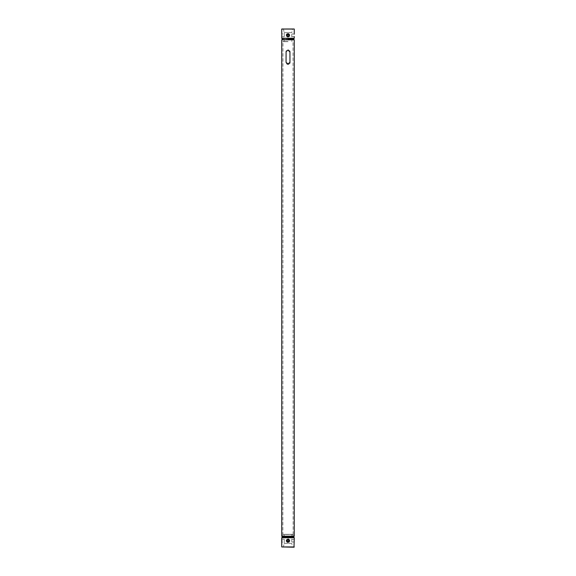 <?xml version="1.0" encoding="UTF-8"?>
<svg xmlns="http://www.w3.org/2000/svg" width="576" height="576" viewBox="0 0 576 576"><rect width="100%" height="100%" fill="white"/><g stroke="black" fill="none" stroke-linecap="round" stroke-linejoin="round"><path stroke-width="0.43" stroke-dasharray="2.88 2.16" d="M293.486 39.046L282.514 39.046L293.486 39.046M281.736 39.823L294.264 39.823M288 536.954L293.486 536.954L288 536.954M294.264 536.177L281.736 536.177M286.207 51.264L286.092 51.624L286.207 51.264M286.762 63.886L286.387 63.468M286.625 63.756L287.251 64.181M288.497 64.26L289.159 63.95M287.525 64.267L286.898 63.986M287.266 64.188L286.056 62.381L286.099 51.602M289.908 62.77L289.944 52.013L288.734 50.206M288 50.062L286.841 50.443M288.475 50.126L289.102 50.407M289.238 50.508L289.613 50.926M289.375 50.638L288.749 50.213M294.005 28.8L281.995 28.8M288 41.638L282.974 41.638L288 41.638M288 41.508L282.845 41.508L288 41.508M288 33.811C286.114 34.79 286.114 35.77 288 36.749C289.886 35.77 289.886 34.79 288 33.811M288 36.59C286.308 35.719 286.308 34.848 288 33.977C289.692 34.848 289.692 35.719 288 36.59M288 34.034C286.387 34.87 286.387 35.698 288 36.533C289.613 35.698 289.613 34.87 288 34.034M294.178 34.582L294.264 34.034L291.758 33.977L291.758 36.59L291.758 32.573L288 32.573L291.758 32.573L292.536 28.922L283.464 28.922L292.687 28.8M294.264 36.533L291.758 36.59L291.888 41.638M283.313 28.8L284.242 32.573L288 32.573L284.242 32.573L284.242 36.749L284.242 33.811L281.736 33.761M284.112 41.638L284.242 36.749L281.736 36.806L281.83 36.367M294.264 38.268L281.736 38.268M281.837 34.243L281.894 34.704M281.916 34.985L281.916 35.582M283.313 547.2L292.687 547.2L283.464 547.078L292.536 547.078L291.758 543.427L284.242 543.427L283.313 547.2L292.687 547.2M281.736 539.194L284.242 539.251L284.242 542.189L284.242 534.492L291.758 534.492L284.112 534.362L291.888 534.362L284.112 534.362M294.264 539.467L291.758 539.41L291.888 534.362M293.026 534.362L282.974 534.362L293.155 534.492L282.845 534.492L282.845 536.954L293.155 536.954L282.845 536.954L282.974 41.638M282.974 534.362L293.155 534.492L293.155 536.954L293.026 41.638M294.178 541.411L294.264 541.966L291.758 542.023L291.758 539.41L291.758 543.427L284.242 543.427L284.242 542.189L281.736 542.239M288 539.41C286.308 540.281 286.308 541.152 288 542.023C289.692 541.152 289.692 540.281 288 539.41M288 541.966C286.387 541.13 286.387 540.302 288 539.467C289.613 540.302 289.613 541.13 288 541.966M288 542.189C286.114 541.202 286.114 540.223 288 539.251C289.886 540.23 289.886 541.21 288 542.189M281.736 537.732L294.264 537.732M281.995 547.2L294.005 547.2M287.719 35.719A0.518 0.518 0 0 1 287.561 34.999A0.518 0.518 0 0 1 288.281 34.848A0.518 0.518 0 0 1 288.439 35.561A0.518 0.518 0 0 1 287.719 35.719M288.425 34.632A0.778 0.778 0 0 0 287.345 34.862A0.778 0.778 0 0 0 287.575 35.935A0.778 0.778 0 0 1 287.345 34.862A0.778 0.778 0 0 1 288.425 34.632A0.778 0.778 0 0 1 288.655 35.705A0.778 0.778 0 0 1 287.575 35.935A0.778 0.778 0 0 0 288.655 35.705A0.778 0.778 0 0 0 288.425 34.632M287.438 36.158A1.037 1.037 0 0 1 287.129 34.718A1.037 1.037 0 0 1 288.562 34.409A1.037 1.037 0 0 1 288.871 35.849A1.037 1.037 0 0 1 287.438 36.158A1.037 1.037 0 0 1 287.129 34.718A1.037 1.037 0 0 1 288.562 34.409A1.037 1.037 0 0 1 288.871 35.849A1.037 1.037 0 0 1 287.438 36.158M287.33 36.324A1.238 1.238 0 0 1 286.956 34.61A1.238 1.238 0 0 1 288.67 34.243A1.238 1.238 0 0 1 289.044 35.957A1.238 1.238 0 0 1 287.33 36.324M288.914 33.869A1.685 1.685 0 0 0 286.582 34.373A1.685 1.685 0 0 0 287.086 36.698A1.685 1.685 0 0 1 287.23 33.782A1.685 1.685 0 0 1 288.914 33.869L288.094 33.336L287.23 33.782L288.094 33.336L288.914 33.869A1.685 1.685 0 0 1 289.685 35.366L289.634 36.338L289.685 35.366A1.685 1.685 0 0 1 288.77 36.785L289.634 36.338L288.77 36.785A1.685 1.685 0 0 1 287.086 36.698L286.272 36.173L286.366 34.229L286.272 36.173L287.906 37.224L287.086 36.698A1.685 1.685 0 0 1 287.23 33.782L286.366 34.229L287.23 33.782A1.685 1.685 0 0 1 289.685 35.366A1.685 1.685 0 0 1 287.086 36.698A1.685 1.685 0 0 0 289.418 36.194A1.685 1.685 0 0 0 288.914 33.869A1.685 1.685 0 0 1 289.418 36.194A1.685 1.685 0 0 1 287.086 36.698M287.316 36.346A1.267 1.267 0 0 1 286.934 34.596A1.267 1.267 0 0 1 288.684 34.222A1.267 1.267 0 0 1 289.066 35.971A1.267 1.267 0 0 1 287.316 36.346M288.454 34.582A0.835 0.835 0 0 1 288.706 35.741A0.835 0.835 0 0 1 287.546 35.986A0.835 0.835 0 0 1 287.294 34.826A0.835 0.835 0 0 1 288.454 34.582A0.835 0.835 0 0 1 288.706 35.741A0.835 0.835 0 0 1 287.546 35.986A0.835 0.835 0 0 1 287.294 34.826A0.835 0.835 0 0 1 288.454 34.582M288.389 540.374A0.518 0.518 0 0 1 288.346 541.102A0.518 0.518 0 0 1 287.611 541.058A0.518 0.518 0 0 1 287.654 540.331A0.518 0.518 0 0 1 288.389 540.374M287.417 541.231A0.778 0.778 0 0 0 288.518 541.296A0.778 0.778 0 0 0 288.583 540.202A0.778 0.778 0 0 1 288.518 541.296A0.778 0.778 0 0 1 287.417 541.231A0.778 0.778 0 0 1 287.482 540.137A0.778 0.778 0 0 1 288.583 540.202A0.778 0.778 0 0 0 287.482 540.137A0.778 0.778 0 0 0 287.417 541.231M288.778 540.029A1.037 1.037 0 0 1 288.691 541.49A1.037 1.037 0 0 1 287.222 541.404A1.037 1.037 0 0 1 287.309 539.942A1.037 1.037 0 0 1 288.778 540.029A1.037 1.037 0 0 1 288.691 541.49A1.037 1.037 0 0 1 287.222 541.404A1.037 1.037 0 0 1 287.309 539.942A1.037 1.037 0 0 1 288.778 540.029M288.929 539.892A1.238 1.238 0 0 1 288.821 541.649A1.238 1.238 0 0 1 287.071 541.541A1.238 1.238 0 0 1 287.179 539.791A1.238 1.238 0 0 1 288.929 539.892A1.267 1.267 0 0 1 288.835 541.663A1.267 1.267 0 0 1 287.057 541.555A1.267 1.267 0 0 1 287.165 539.77A1.267 1.267 0 0 1 288.943 539.878M286.74 541.836A1.685 1.685 0 0 0 289.116 541.98A1.685 1.685 0 0 0 289.26 539.597A1.685 1.685 0 0 1 288.338 542.369A1.685 1.685 0 0 1 286.74 541.836L287.381 542.563L288.338 542.369L287.381 542.563L286.74 541.836A1.685 1.685 0 0 1 286.402 540.18L286.092 541.109L286.402 540.18A1.685 1.685 0 0 1 287.662 539.064L288.619 538.87L287.662 539.064A1.685 1.685 0 0 1 289.26 539.597L289.908 540.331L289.289 542.174L289.908 540.331L289.26 539.597A1.685 1.685 0 0 1 288.338 542.369L289.289 542.174L288.338 542.369A1.685 1.685 0 0 1 286.402 540.18A1.685 1.685 0 0 1 289.26 539.597A1.685 1.685 0 0 0 286.884 539.453A1.685 1.685 0 0 0 286.74 541.836A1.685 1.685 0 0 1 286.884 539.453A1.685 1.685 0 0 1 289.26 539.597M287.374 541.274A0.835 0.835 0 0 1 287.446 540.086A0.835 0.835 0 0 1 288.626 540.158A0.835 0.835 0 0 1 288.554 541.346A0.835 0.835 0 0 1 287.374 541.274A0.835 0.835 0 0 1 287.446 540.086A0.835 0.835 0 0 1 288.626 540.158A0.835 0.835 0 0 1 288.554 541.346A0.835 0.835 0 0 1 287.374 541.274M281.736 29.059L294.264 29.059M294.264 546.941L281.736 546.941M287.172 36.569A1.534 1.534 0 0 1 286.711 34.452A1.534 1.534 0 0 1 288.828 33.998A1.534 1.534 0 0 1 289.289 36.115A1.534 1.534 0 0 1 287.172 36.569M288.749 34.121A1.382 1.382 0 0 0 286.841 34.538A1.382 1.382 0 0 0 287.251 36.446A1.382 1.382 0 0 0 289.159 36.029A1.382 1.382 0 0 0 288.749 34.121M289.145 539.705A1.534 1.534 0 0 1 289.015 541.865A1.534 1.534 0 0 1 286.855 541.728A1.534 1.534 0 0 1 286.985 539.568A1.534 1.534 0 0 1 289.145 539.705M286.97 541.634A1.382 1.382 0 0 0 288.914 541.75A1.382 1.382 0 0 0 289.03 539.798A1.382 1.382 0 0 0 287.086 539.683A1.382 1.382 0 0 0 286.97 541.634"/><path stroke-width="0.86" d="M288 39.046L293.486 39.046L288 39.046M281.736 39.823L282.514 39.046L281.736 38.268L294.264 38.268L293.486 39.046L294.264 39.823L281.736 39.823L281.736 536.177L294.264 536.177L293.486 536.954L282.514 536.954L293.486 536.954L294.264 537.732L281.736 537.732L281.736 546.941L294.005 547.2L294.199 539.827M288.497 64.26L286.056 62.381L286.092 51.624L288 50.062L289.944 52.013L289.944 62.381L287.525 64.267M286.099 51.602L286.322 51.019M289.678 63.367L289.944 62.496M288 50.062L288.475 50.126M289.793 51.264L289.908 51.638L289.793 51.264M289.908 62.77L289.944 62.381M288 36.806C286.042 35.791 286.042 34.776 288 33.761C289.958 34.776 289.958 35.791 288 36.806M294.264 34.034L294.264 29.059L281.736 29.059L294.264 29.059M281.736 38.268L281.837 34.243M288 539.194C286.042 540.209 286.042 541.224 288 542.239C289.958 541.224 289.958 540.209 288 539.194M281.736 536.177L282.514 536.954L281.736 537.732M294.264 537.732L294.264 539.467M294.142 540.475L294.178 541.411M281.736 542.239L281.873 541.505M281.894 541.303L281.916 540.425M281.916 540.403L281.873 539.921M281.736 546.941L294.264 546.941M288.684 34.229A1.26 1.26 0 0 0 286.942 34.603A1.26 1.26 0 0 0 287.316 36.338A1.26 1.26 0 0 0 289.058 35.964A1.26 1.26 0 0 0 288.684 34.229M287.179 36.562A1.519 1.519 0 0 1 286.726 34.459A1.519 1.519 0 0 1 288.821 34.006A1.519 1.519 0 0 1 289.274 36.108A1.519 1.519 0 0 1 287.179 36.562C286.078 34.646 286.625 33.797 288.821 34.006C289.922 35.921 289.375 36.77 287.179 36.562M287.057 541.548A1.26 1.26 0 0 0 288.835 541.656A1.26 1.26 0 0 0 288.943 539.885A1.26 1.26 0 0 0 287.165 539.777A1.26 1.26 0 0 0 287.057 541.548M289.138 539.712A1.519 1.519 0 0 1 289.008 541.85A1.519 1.519 0 0 1 286.862 541.721A1.519 1.519 0 0 1 286.992 539.582A1.519 1.519 0 0 1 289.138 539.712C289.411 542.167 288.655 542.837 286.862 541.721C285.977 539.813 286.733 539.143 289.138 539.712M294.264 39.823L294.264 536.177M281.736 33.761L281.736 29.059M294.264 38.268L294.264 36.533"/></g></svg>
